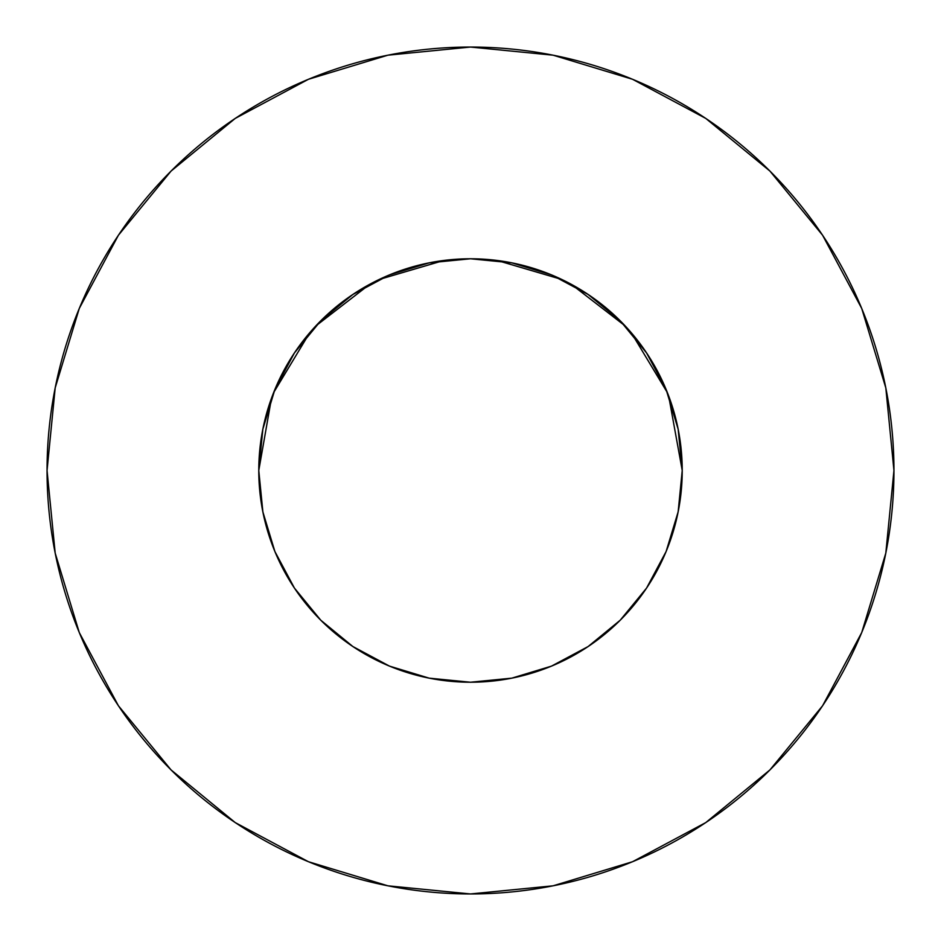 <?xml version="1.0" encoding="UTF-8"?>
<svg xmlns="http://www.w3.org/2000/svg" width="941" height="941" viewBox="0 0 941 941"><rect width="100%" height="100%" fill="white"/><g stroke="black" fill="none" stroke-linecap="round" stroke-linejoin="round"><path stroke-width="1.41" d="M666.875 549.638L670.345 540.428L666.099 551.555L678.155 511.81L682.225 470.5A211.725 211.725 0 0 1 470.5 682.225A211.725 211.725 0 0 1 258.775 470.5A211.725 211.725 0 0 1 470.5 258.775A211.725 211.725 0 0 1 682.225 470.5L678.155 429.19L666.11 389.48L646.538 352.875L620.213 320.787L588.125 294.462L551.52 274.89L511.81 262.845L470.5 258.775L429.19 262.845L389.48 274.89L352.875 294.462L320.787 320.787L294.462 352.875L274.89 389.48L262.845 429.19L258.775 470.5L262.904 512.139M47.05 470.5A423.45 423.45 0 0 1 470.5 47.05A423.45 423.45 0 0 1 893.95 470.5A423.45 423.45 0 0 1 470.5 893.95A423.45 423.45 0 0 1 47.05 470.5L55.19 553.108L79.279 632.552L118.413 705.762L171.074 769.926L235.238 822.587L308.448 861.721L387.892 885.81L470.5 893.95L553.108 885.81L632.552 861.721L705.762 822.587L769.926 769.926L822.587 705.762L861.721 632.552L885.81 553.108L893.95 470.5L885.81 387.892L861.721 308.448L822.587 235.238L769.926 171.074L705.762 118.413L632.552 79.279L553.108 55.19L470.5 47.05L387.892 55.19L308.448 79.279L235.238 118.413L171.074 171.074L118.413 235.238L79.279 308.448L55.19 387.892L47.05 470.5M476.558 258.857L470.571 258.775L476.558 258.857M676.838 517.938L678.943 507.646M646.608 588.019L647.902 586.055M464.442 682.143L470.5 682.225L511.81 678.155L551.52 666.11L588.137 646.538L620.213 620.213L646.538 588.125L666.11 551.52M352.757 646.467L389.48 666.11L429.19 678.155L470.429 682.225L476.558 682.143M320.752 620.178L323.528 622.907M270.655 540.44L273.031 546.874M320.81 620.237L321.493 620.919L320.81 620.237M264.162 517.938L262.057 507.646M670.345 540.44L667.969 546.874M497.119 260.457L561.765 279.453M571.293 284.3L625.247 325.998M631.305 332.773L667.428 392.738M668.663 395.926L682.225 470.465M258.775 470.465L271.478 398.255M273.572 392.738L309.695 332.773M315.753 325.998L369.707 284.3M379.235 279.453L443.881 260.457M822.587 235.238L769.926 171.074L705.868 118.495M235.238 118.413L171.074 171.074L118.495 235.132M118.413 705.762L171.074 769.926L235.132 822.505M705.762 822.587L769.926 769.926L822.505 705.868M294.462 588.125L320.787 620.213L352.875 646.538L320.787 620.213L294.462 588.125L274.89 551.52L262.845 511.81M588.125 646.538L620.213 620.213L646.538 588.125M646.538 352.875L620.213 320.787L588.125 294.462M352.875 294.462L320.787 320.787L294.462 352.875"/></g></svg>
